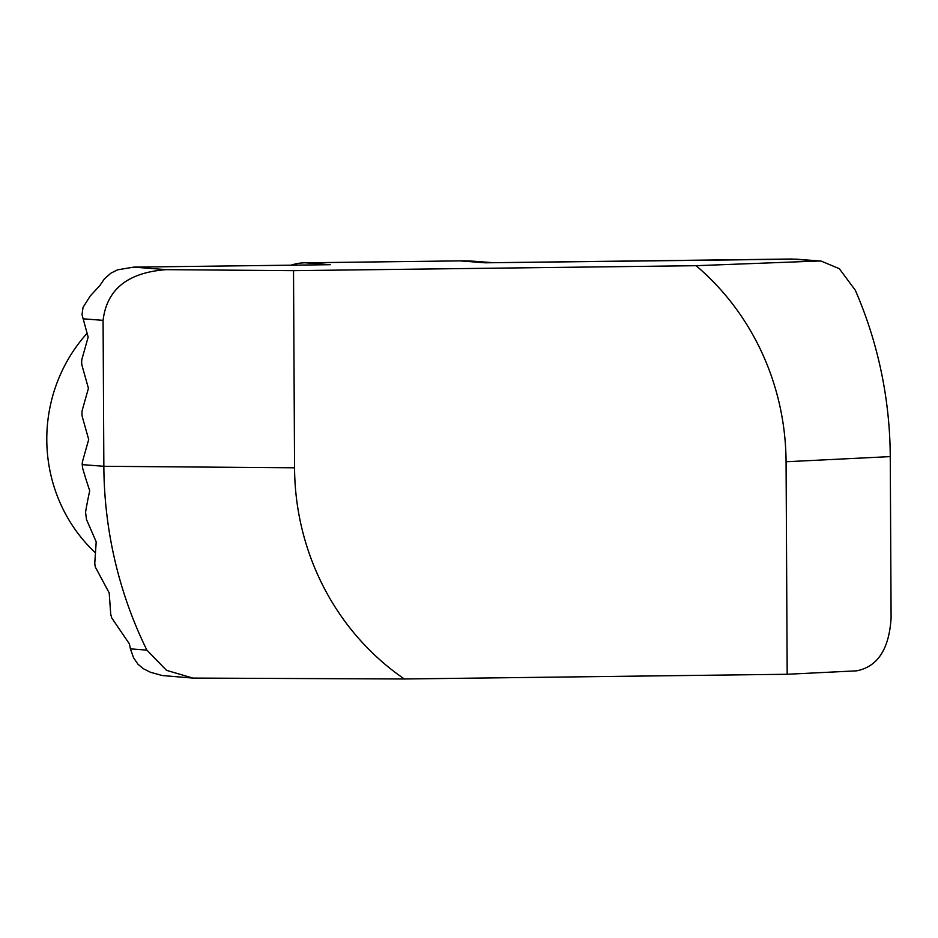 <?xml version="1.0" encoding="UTF-8"?>
<svg xmlns="http://www.w3.org/2000/svg" width="938" height="938" viewBox="0 0 938 938"><rect width="100%" height="100%" fill="white"/><g stroke="black" fill="none" stroke-linecap="round" stroke-linejoin="round"><path stroke-width="1.41" d="M795.764 259.158L485.075 262.804L460.136 260.881A197.203 189.183 -85.6 0 1 476.305 261.409L493.154 262.699M290.991 265.196A51.227 49.139 -85.6 0 1 305.307 262.792L330.246 264.704L133.642 267.131L117.59 269.827L110.872 273.192L104.505 278.738L99.698 285.762L90.259 295.939L83.036 307.406L82.016 314.652L88.16 337.117L82.087 358.621A5.124 1.442 89.3 0 0 82.122 365.867L88.43 388.32L82.356 409.836A5.124 1.442 89.3 0 0 82.392 417.07L88.7 439.535L82.626 461.039A5.124 1.442 89.3 0 0 82.216 464.627L82.673 468.285A818.71 569.319 15.8 0 0 89.731 490.726A814.583 538.67 164.3 0 0 85.557 512.207L86.472 519.441L96.204 541.859L94.761 563.304L95.242 566.892L109.195 592.91L110.731 614.32L111.716 617.896L129.397 643.867L130.417 648.85L146.879 650.116A409.777 393.104 -85.6 0 1 103.848 466.292L103.086 320.35L83.025 318.803M146.879 650.116L166.518 670.33L192.876 678.08L162.262 675.536L150.502 672.288L143.35 668.712L137.968 664.221L133.559 657.749L130.417 648.85M87.093 333.307A153.668 147.418 94.4 0 0 95.324 552.728M305.307 262.792L460.136 260.881M133.642 267.131L166.389 269.652L293.524 270.66L696.078 265.7L818.006 261.034L791.942 259.029M818.006 261.034L821.172 261.092L839.322 268.69L855.315 290.241A409.777 393.104 -85.6 0 1 890.256 456.607L891.1 617.919C889.165 649.061 877.675 666.695 856.64 670.834L787.181 674.27L404.348 678.983L192.876 678.08M293.524 270.66L294.555 467.804A256.109 245.697 94.4 0 0 404.348 678.983M787.181 674.27L786.067 461.754A256.109 245.697 94.4 0 0 696.078 265.7M166.389 269.652C127.873 272.442 106.768 289.338 103.086 320.35M82.216 464.627L103.848 466.292L294.555 467.804M890.256 456.607L786.067 461.754M485.532 262.792L792.164 259.017M821.172 261.092L795.952 259.146"/></g></svg>
